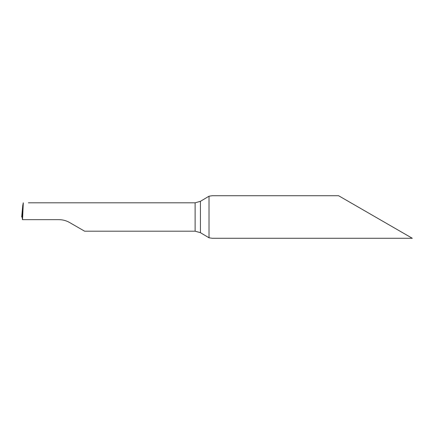 <?xml version="1.0" encoding="UTF-8"?>
<svg xmlns="http://www.w3.org/2000/svg" width="434" height="434" viewBox="0 0 434 434"><rect width="100%" height="100%" fill="white"/><g stroke="black" fill="none" stroke-linecap="round" stroke-linejoin="round"><path stroke-width="0.65" d="M212.215 195.723L338.591 195.723L412.3 238.277L212.215 238.277L209.02 237.794L209.02 196.206L212.215 195.723M209.02 196.206L200.432 201.316L195.116 202.808L28.373 202.808M23.284 202.803L22.763 205.504L22.156 215.747L21.7 217L22.373 217L21.7 217L22.763 205.504L22.08 215.747L22.443 219.658L58.937 219.658C62.74 219.68 66.288 220.629 69.576 222.512L84.614 231.192L195.116 231.192L200.432 232.684L209.02 237.794M22.535 219.658L23.3 202.808M21.7 217L22.123 215.731M200.432 232.684L200.432 201.316M195.116 231.192L195.116 202.808"/></g></svg>
